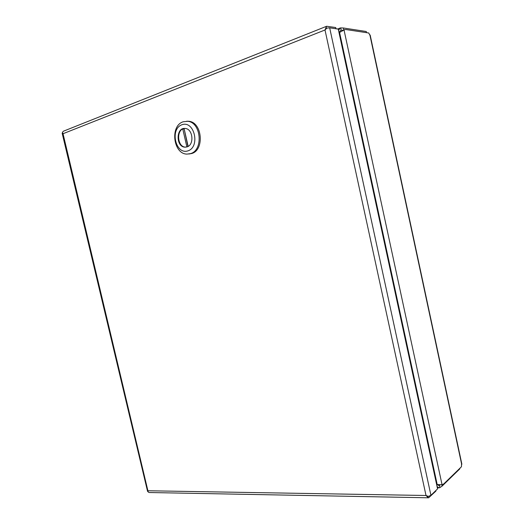 <?xml version="1.0" encoding="UTF-8"?>
<svg xmlns="http://www.w3.org/2000/svg" width="524" height="524" viewBox="0 0 524 524"><rect width="100%" height="100%" fill="white"/><g stroke="black" fill="none" stroke-linecap="round" stroke-linejoin="round"><path stroke-width="0.79" d="M62.684 133.109L62.153 133.201L63.031 133.712L148.213 492.075L149.209 492.521L428.639 497.8L427.787 497.23L428.01 496.287M62.153 133.201L147.578 491.414L148.148 490.765L426.019 495.494L427.787 497.23M426.012 495.494L324.998 29.979L326.642 26.259L335.701 27.523L335.969 28.761M435.798 490.602L435.903 491.08L428.639 497.8M147.578 491.414L148.109 491.25M63.031 133.718L324.998 29.979L326.878 28.106L329.668 27.818L338.262 29.102L437.566 488.885L430.931 495.311L329.668 27.818M326.642 26.259L63.384 131.223L62.441 132.33L63.024 133.705M326.609 28.342L325.915 27.51M426.032 495.507L428.416 496.405L430.931 495.311M370.409 36.189L368.726 32.992L345.932 29.541L344.55 29.685L339.572 32.462L437.199 484.556L442.06 484.739L443.808 483.881L461.447 466.74L461.605 462.908M437.199 484.556L436.538 484.104M339.133 33.15L339.572 32.462M366.518 32.658L366.269 31.499L343.397 27.988L340.685 27.916L341.19 30.268L343.096 30.254M338.838 31.781L339.532 31.885L340.639 30.484M340.685 27.916L340.128 28.021L338.563 30.49M339.532 31.885L339.113 33.045M440.075 485.041L438.961 485.486L437.317 484.726L436.78 485.244M438.477 485.401L439.407 485.407L439.878 487.602L442.151 486.049L459.836 468.842L459.738 468.397M437.068 486.554L439.053 487.851L439.878 487.602M188.804 154.01L191.574 153.545C204.661 150.29 202.356 122.216 188.797 121.273L186.701 121.221M190.454 153.63L187.101 154.095C173.313 154.318 169.73 125.826 183.158 121.784L187.671 121.299C201.236 122.249 203.548 150.375 190.454 153.63M181.926 124.745C194.397 120.12 200.515 146.949 187.919 150.879C175.599 155.038 169.606 129.055 181.926 124.745M187.002 146.897C194.496 144.945 193.009 128.865 185.267 128.472C175.933 127.018 175.671 147.021 184.959 147.165L187.002 146.897M184.723 128.432C176.097 128.786 176.929 147.061 185.522 147.126L185.935 147.133M188.155 146.36L184.075 128.537L182.771 128.996L186.885 146.936M187.926 146.491L184.14 128.845M183.904 128.956L182.771 128.996M344.026 29.973L442.06 484.739M461.736 464.657L369.846 34.702M343.397 27.988L343.823 29.966M442.151 486.049L441.883 484.805M342.513 30.477L344.55 29.685M461.847 464.061L370.186 35.147M337.613 29.003L340.128 28.021M439.053 487.851L437.344 487.831M188.797 121.273L187.671 121.299M185.522 147.126L184.959 147.165"/></g></svg>
